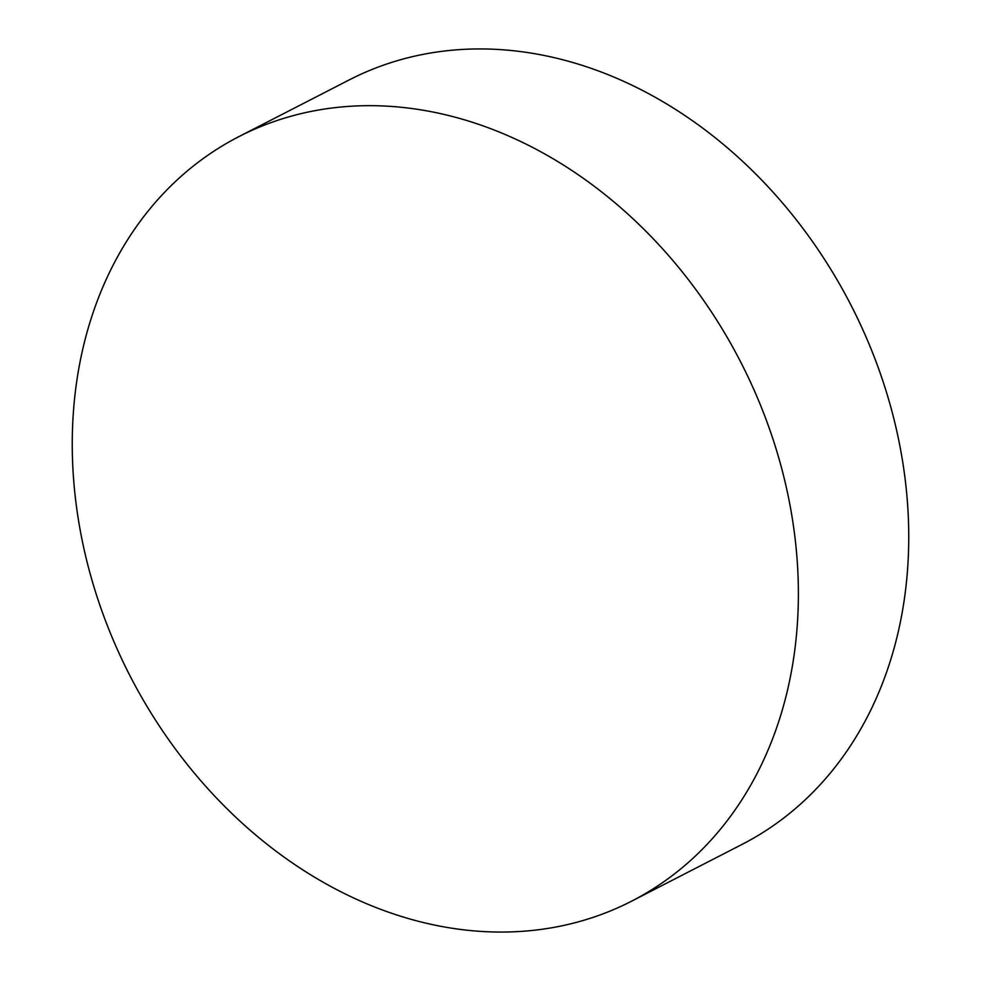 <?xml version="1.0" encoding="UTF-8"?>
<svg xmlns="http://www.w3.org/2000/svg" width="981" height="981" viewBox="0 0 981 981"><rect width="100%" height="100%" fill="white"/><g stroke="black" fill="none" stroke-linecap="round" stroke-linejoin="round"><path stroke-width="1.47" d="M792.44 519.268A429.752 343.289 -117.2 0 0 238.837 136.653A429.752 343.289 -117.2 0 0 78.198 518.471A429.752 343.289 -117.2 0 0 631.789 901.085A429.752 343.289 -117.2 0 0 792.44 519.268M631.789 901.085L742.163 844.347A429.752 343.289 -117.2 0 0 902.802 462.529A429.752 343.289 -117.2 0 0 349.211 79.915L238.837 136.653"/></g></svg>
